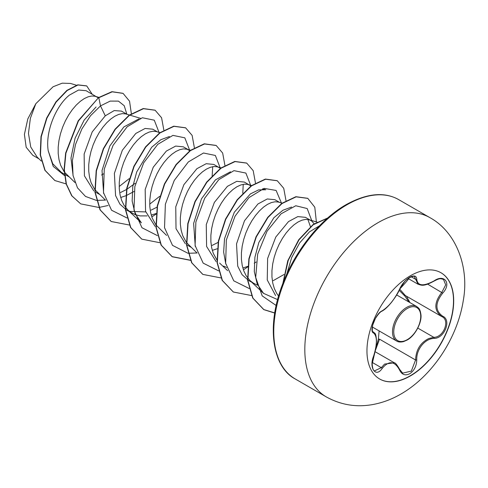 <?xml version="1.0" encoding="UTF-8"?>
<svg xmlns="http://www.w3.org/2000/svg" width="488" height="488" viewBox="0 0 488 488"><rect width="100%" height="100%" fill="white"/><g stroke="black" fill="none" stroke-linecap="round" stroke-linejoin="round"><path stroke-width="0.73" d="M440.902 272.7A61.335 35.417 -60 0 1 450.18 321.885A61.335 35.417 -60 0 1 410.134 375.851A61.335 35.417 -60 0 1 379.56 378.944M410.329 275.799A61.335 35.417 -60 0 1 441 272.761A61.335 35.417 -60 0 1 450.4 321.909A61.335 35.417 -60 0 1 410.329 375.961A61.335 35.417 -60 0 1 379.658 378.999A61.335 35.417 -60 0 1 370.258 329.851A61.335 35.417 -60 0 1 410.329 275.799M382.202 310.813C388.838 306.531 394.615 299.345 399.538 289.25C401.783 284.211 405.174 280.228 409.707 277.282C414.147 275.049 416.502 275.726 416.758 279.319C417.667 286.06 423.45 286.578 434.106 280.868C444.55 273.5 451.723 283.711 442.726 293.111C435.003 302.963 435.003 310.667 442.726 316.224C451.729 319.945 444.531 338.44 434.106 338.41C424.92 338.532 416.185 349.408 416.758 359.998C416.496 366.171 414.147 370.758 409.707 373.753C405.168 375.949 401.783 374.686 399.538 369.953C394.609 360.906 388.832 360.388 382.202 368.403C375.833 378.115 368.666 367.879 373.595 356.142C377.322 343.955 377.322 336.244 373.595 333.005C368.666 331.645 375.845 313.15 382.202 310.813A0.884 0.738 63.4 0 1 381.878 311.198L381.878 311.198C384.501 309.911 387.722 306.94 391.529 302.286C395.847 296.631 398.574 292.233 399.709 289.085A0.884 0.488 22.8 0 0 399.709 288.847M399.501 369.288A0.884 0.482 157.4 0 1 399.715 369.465L402.691 373.131L411.323 371.112L415.575 359.991C415.99 349.841 420.394 342.686 428.793 338.526L433.795 337.324C443.641 337.421 450.357 320.165 441.847 316.608L441.866 316.62C433.863 310.813 433.863 302.725 441.847 292.336L445.703 284.87L443.494 279.423M374.583 370.856L381.299 367.659L384.587 364.079L394.322 362.791C395.237 362.608 397.037 364.829 399.715 369.465A0.884 0.482 157.4 0 1 399.538 369.953M381.878 311.198C380.329 311.753 378.163 314.187 375.382 318.499L372.704 325.057C372.045 330.016 372.198 332.279 373.155 331.858L373.015 331.767M408.877 301.987L404.967 296.185L399.172 290.305M375.742 348.621L378.359 339.233L379.115 330.913M314.15 223.742L311.606 220.936L305.451 217.343L297.82 216.593L288.487 221.601L275.775 237.064L267.619 258.475L267.253 279.953L275.561 295.521M310.966 220.527L308.843 219.667L305.579 219.411L301.938 220.192L298.04 221.997L294.008 224.791L289.976 228.506L286.072 233.063L282.43 238.345L279.173 244.22L276.403 250.539L274.226 257.152L272.719 263.874L271.95 270.547L271.95 277.001L272.755 283.07L274.36 288.603L276.739 293.453L278.587 296.076M98.253 97.826L86.089 90.695L78.599 90.024L69.406 95.117C56.455 105.31 45.079 131.162 48.208 150.743L52.753 163.773L61.427 172.429L64.349 174.118M97.216 97.118L95.087 96.258L91.829 96.002L88.188 96.783L84.284 98.588L80.252 101.382L76.219 105.097L72.322 109.654L68.68 114.936L65.416 120.811L62.653 127.13L60.475 133.736L58.969 140.465L58.194 147.138L58.2 153.592L59.005 159.661L60.603 165.194L64.184 171.825M64.453 172.179L74.963 182.524M126.917 114.265L121.439 111.099L114.222 110.575L105.274 115.821L92.214 131.9L84.143 154.037L84.424 175.851L93.836 190.967M140.459 118.309L125.623 113.887L122.366 113.631L118.724 114.412L114.82 116.217L110.788 119.011L106.756 122.726L102.852 127.283L99.216 132.565L95.953 138.439L93.19 144.759L91.012 151.371L89.505 158.094L88.731 164.767L88.737 171.221L89.542 177.29L91.14 182.823L94.721 189.46M94.989 189.808L105.506 200.153M120.701 197.481L126.056 195.688L133.962 191.516M157.453 131.894L152.768 129.192L145.143 128.442L135.804 133.456L122.336 150.261L114.381 173.38L115.571 195.59L119.914 204.13L126.477 209.986L135.328 214.726L140.196 215.909L147.101 215.903M129.351 211.365L145.717 211.926M159.936 132.638L156.16 131.516L152.903 131.26L149.261 132.041L145.357 133.846L141.325 136.64L137.293 140.361L133.389 144.912L129.747 150.194L126.49 156.069L123.726 162.394L121.549 169.001L120.042 175.723L119.267 182.402L119.273 188.85L120.078 194.919L121.677 200.452L124.056 205.308L127.99 210.182L131.998 213.171M151.237 215.116L156.117 213.512M187.99 149.523L183.305 146.821L175.68 146.071L166.341 151.085L153.256 167.201L145.18 189.472L145.552 211.31L155.117 226.377M189.862 150.719L187.05 149.243L183.439 148.895L179.797 149.67L175.894 151.475L171.861 154.269L167.829 157.99L163.925 162.547L160.284 167.823L157.026 173.704L154.257 180.023L152.085 186.629L150.578 193.358L149.804 200.031L149.81 206.485L150.609 212.548L152.213 218.081L155.794 224.718M156.062 225.072L166.573 235.417M220.393 168.348L213.842 164.45L206.21 163.7L196.877 168.714L183.854 184.732L175.759 206.857L176.016 228.671L185.403 243.823M219.362 167.634L217.233 166.78L213.976 166.524L210.334 167.299L206.43 169.104L202.398 171.898L198.366 175.619L194.462 180.176L190.82 185.458L187.563 191.333L184.793 197.652L182.616 204.258L181.115 210.987L180.34 217.66L180.346 224.114L181.146 230.184L182.75 235.71L186.331 242.347M186.599 242.701L197.109 253.046M212.304 250.374L217.191 248.77M250.93 185.977L244.378 182.079L236.753 181.335L227.414 186.343L214.348 202.429L206.271 224.62L206.595 246.458L216.074 261.55M249.893 185.269L247.77 184.409L244.506 184.153L240.871 184.934L236.967 186.733L232.935 189.527L228.903 193.248L224.999 197.805L221.357 203.087L218.099 208.962L215.33 215.281L213.152 221.887L211.646 228.616L210.877 235.289L210.883 241.743L211.682 247.812L213.286 253.339L217.136 260.33M223.608 266.064L226.615 267.497M242.841 268.004L248.008 266.289M279.6 202.416L274.915 199.708L267.29 198.958L257.951 203.972L244.494 220.759L236.528 243.902L237.723 266.137L242.06 274.652L248.624 280.509L257.146 285.126M282.082 203.154L278.306 202.038L275.043 201.782L271.407 202.563L267.503 204.368L263.471 207.156L259.439 210.877L255.535 215.434L251.893 220.716L248.636 226.591L245.867 232.91L243.689 239.516L242.182 246.245L241.414 252.918L241.42 259.372L242.219 265.441L243.823 270.968L246.202 275.824L250.137 280.704L254.144 283.693M101.565 175.033L103.425 173.887M120.536 192.504L126.496 189.527M126.807 189.338L135.207 183.268M151.073 210.133L157.026 207.162M212.146 245.391L218.099 242.414M254.248 263.185L256.108 262.038M273.219 280.649L283.973 274.524M310.533 226.914L307.897 219.478M39.01 158.881L32.788 155.288L26.187 147.284L24.4 134.395L27.81 118.919L35.831 103.688L53.088 86.766L62.22 83.173L70.412 83.43L76.378 85.211M35.831 103.688L30.378 118.255L28.469 133.389L30.738 146.992L37.186 157.154L41.309 161.052M105.274 115.821L100.498 105.884L110.197 101.095L118.438 101.114L124.227 105.725L126.856 114.229M64.495 175.552L53.247 166.42L48.208 150.743M96.343 200.361L85.504 196.432L77.507 187.862L73.035 175.473L72.413 160.503L75.518 144.472L81.85 129.015L90.548 115.705L100.498 105.884L98.832 97.734L112.197 91.823L123.098 93.397L129.552 101.223L131.394 113.96M66.124 183.909L54.93 180.572L45.122 170.397L40.473 155.025L41.254 136.738L46.897 118.218L56.126 102.084L67.161 90.53L78.007 84.985L86.742 85.949L92.183 94.208M98.576 97.588L78.196 120.798L65.654 153.025L64.105 169.324L66.136 183.964L71.706 195.743L80.709 203.88L71.962 195.895L66.392 184.11L64.355 169.47L65.91 153.171L78.452 120.951L98.576 97.588L111.941 91.677L122.97 93.324M54.802 180.499L44.872 170.251L40.223 154.879L40.998 136.591L46.641 118.072L55.87 101.937L66.911 90.378L77.751 84.839L86.614 85.876M286.791 274.091L291.665 257.591L299.687 242.884L309.502 231.831L319.518 225.785M277.605 299.601L263.532 293.355L257.213 284.016L254.297 271.572L254.913 257.237L258.835 242.487L273.847 217.752L282.942 210.236L291.568 207.046M225.81 264.093L223.644 252.119L224.529 238.711L234.289 212.274L250.399 193.913L258.64 189.875L265.777 189.777L262.605 188.826M195.273 246.464L193.632 223.412L201.459 198.842L215.482 179.816L230.489 171.788M243.25 184.311L242.774 193.23M212.713 166.683L212.146 176.107M127.99 210.182L141.386 222.839L135.078 213.5L132.15 201.025L132.773 186.703L136.689 171.977L151.695 147.236L160.796 139.721L169.428 136.524M159.692 196.304L149.712 204.136M103.663 193.571L102.022 170.538L109.855 145.942L123.861 126.935L138.885 118.895M129.155 178.675L119.176 186.514M73.127 175.948L70.992 158.033L75.073 138.22L84.168 120.085L96.057 106.994M96.563 200.385L105.432 200.092M159.301 133.072L154.269 120.176L142.368 117.761L127.179 126.77L113.1 145.308L104.267 169.11L103.48 192.589L111.563 210.243L127.1 218.014M189.838 150.701L184.818 137.823L172.947 135.377L157.783 144.332L143.71 162.803L134.84 186.556L133.987 210.023L141.965 227.731L157.411 235.619M220.375 168.329L215.354 155.452L203.484 153.012L188.319 161.961L174.246 180.438L165.377 204.185L164.523 227.652L172.502 245.36L187.947 253.248M188.173 253.278L197.042 252.979M250.911 185.959L245.879 173.069L233.978 170.648L218.789 179.657L204.71 198.201L195.871 222.003L195.09 245.482L203.173 263.136L218.709 270.901M281.411 202.959L276.116 190.442L264.112 188.38L248.965 197.622L235.027 216.239L226.34 239.974L225.663 263.313L233.764 280.826L249.246 288.536M311.984 221.223L307.172 208.535L295.765 205.753L281.033 213.86L267.034 231.257L257.658 254.144L255.706 277.422L262.196 295.893L276.171 305.494M80.709 203.88L98.826 207.455M99.003 207.443L108.049 205.509M163.84 130.101L161.589 117.785L155.135 110.239L143.472 108.696L129.375 115.357L115.278 129.375L103.608 148.779L96.447 170.788L95.166 192.211L100.253 209.962L111.227 221.503L129.54 225.066M151.798 216.934L156.056 214.11M194.383 147.73L192.126 135.402L185.654 127.856L173.99 126.331L159.887 133.004L145.79 147.028L134.133 166.439L126.978 188.447L125.709 209.864L130.802 227.609L141.782 239.144L159.893 242.719M224.913 165.359L222.662 153.043L216.202 145.497L204.545 143.96L190.448 150.621L176.345 164.633L164.682 184.037L157.52 206.046L156.239 227.469L161.327 245.22L172.301 256.761L190.436 260.348M255.456 182.988L253.199 170.666L246.727 163.12L235.064 161.589L220.966 168.262L206.863 182.286L195.206 201.696L188.051 223.705L186.782 245.129L191.876 262.873L202.856 274.402L221.149 277.959M243.408 269.827L247.953 266.79M285.986 200.617L283.735 188.301L277.276 180.755L265.612 179.218L251.515 185.879L237.418 199.897L225.755 219.301L218.594 241.304L217.312 262.727L222.4 280.478L233.374 292.019L251.686 295.588M316.37 221.906L314.797 207.229L307.806 198.378L296.137 196.847L282.04 203.52L267.942 217.544L256.279 236.954L249.124 258.963L247.855 280.386L252.949 298.131L263.929 309.666L274.726 313.058M327.509 218.173L313.156 224.797L299.034 239.791L288.237 260.354L283.162 282.68M155.007 110.166L143.216 108.549L129.119 115.211L115.022 129.228L103.358 148.633L96.191 170.635L94.916 192.065L100.003 209.816L111.099 221.43M185.525 127.783L173.734 126.185L159.637 132.858L145.54 146.882L133.877 166.292L126.727 188.295L125.453 209.718L130.552 227.463L141.654 239.065M216.074 145.424L204.289 143.814L190.192 150.475L176.095 164.486L164.432 183.891L157.264 205.899L155.983 227.323L161.071 245.074L172.044 256.615L190.357 260.183M246.599 163.047L234.807 161.443L220.71 168.116L206.613 182.14L194.95 201.55L187.795 223.559L186.526 244.982L191.625 262.727L202.734 274.329M277.147 180.682L265.362 179.072L251.265 185.733L237.162 199.751L225.499 219.155L218.337 241.157L217.056 262.581L222.144 280.332L233.246 291.946M307.678 198.305L295.887 196.701L281.783 203.374L267.686 217.398L256.023 236.808L248.868 258.817L247.599 280.24L252.699 297.985L263.679 309.52L274.744 312.936M327.747 217.959L313.144 224.468L298.729 239.718L287.786 260.751L282.839 283.516M378.359 339.233L379.518 339.172L375.303 350.707M405.717 295.759A0.884 0.531 -61.9 0 0 404.967 296.185M406.406 296.161L409.957 302.609M399.69 289.134L405.351 295.551L441.457 316.395M408.114 278.489L418.057 284.236L414.367 276.574C414.873 275.696 413.025 276.159 408.828 277.959C404.668 280.929 401.63 284.638 399.709 289.085L404.686 281.527C406.455 279.441 415.648 271.92 399.709 289.085A0.884 0.488 22.8 0 1 399.538 289.25M434.106 280.868L434.088 281.07C439.969 278.026 440.292 278.556 443.519 279.435L443.519 279.435M442.726 293.111L427.665 284.15M416.758 279.319A0.884 0.72 -179.5 0 1 415.575 279.282L411.164 276.733M373.07 331.803L373.265 331.919A0.884 0.824 115.6 0 1 373.595 333.005M372.252 362.438L381.299 367.659A0.884 0.451 35.2 0 1 382.202 368.403M379.518 339.172L415.575 359.991L416.758 359.998M417.789 328.082L433.795 337.324A0.884 0.5 86 0 1 434.106 338.41M442.726 316.224A0.884 0.586 117.9 0 1 441.847 316.608L442.073 316.736M396.634 341.027A19.965 11.529 -60 0 1 393.572 325.026A19.965 11.529 -60 0 1 406.614 307.434A19.965 11.529 -60 0 1 416.6 306.446C418.442 308.184 419.826 307.696 420.943 314.608C422.022 322.678 414.812 336.104 407.059 340.081L403.558 341.6C400.648 342.314 398.342 342.125 396.634 341.027L372.314 326.984M407.242 308.52A19.081 11.017 120 0 0 393.755 331.889A19.081 11.017 120 0 0 407.242 339.672A19.081 11.017 120 0 0 420.735 316.309A19.081 11.017 120 0 0 407.242 308.52M326.252 396.878A103.523 59.768 -60 0 1 310.386 313.924A103.523 59.768 -60 0 1 378.017 222.693A103.523 59.768 -60 0 1 429.775 217.569L398.726 199.641A103.523 59.768 120 0 0 346.968 204.771A103.523 59.768 120 0 0 279.337 295.996A103.523 59.768 120 0 0 295.203 378.95L326.252 396.878C340.679 404.881 356.075 407.462 372.435 404.613C382.421 402.807 391.919 399.275 400.941 394.023C432.795 375.705 457.524 337.69 463.319 300.34C469.358 267.009 456.219 231.91 429.775 217.569M375.071 351.671L394.298 362.773M295.203 378.95C272.829 367.232 266.051 327.344 282.113 285.425C294.392 251.662 319.994 219.423 346.077 204.679C366.872 193.248 384.422 191.564 398.726 199.641M64.605 174.265L68.765 176.668M95.941 192.357L99.302 194.297M187.551 245.244L190.912 247.184M317.102 222.125L309.191 219.765M263.532 293.355L250.137 280.704M227.646 270.675L219.6 263.075M251.546 185.525L248.118 184.507M221.009 167.896L217.581 166.878M190.472 150.267L187.05 149.243M98.875 97.38L95.441 96.356M396.683 294.947L416.6 306.446M418.063 284.236C421.547 285.175 423.065 286.987 434.088 281.07M374.589 370.862L374.589 370.862C373.357 370.813 372.545 368.519 372.167 363.993L375.748 348.609L376.516 341.069C375.894 331.389 374.528 333.774 373.472 332.029"/></g></svg>
